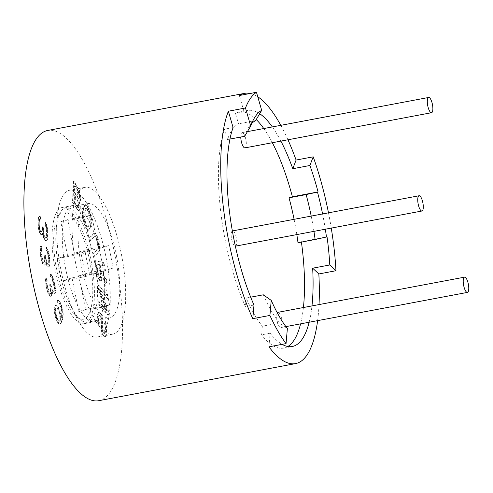 <?xml version="1.0" encoding="UTF-8"?>
<svg xmlns="http://www.w3.org/2000/svg" width="493" height="493" viewBox="0 0 493 493"><rect width="100%" height="100%" fill="white"/><g stroke="black" fill="none" stroke-linecap="round" stroke-linejoin="round"><path stroke-width="0.37" stroke-dasharray="2.46 1.85" d="M98.686 400.71A137.504 42.946 79.3 0 0 100.147 400.353A137.504 42.946 79.3 0 0 114.968 255.275A137.504 42.946 79.3 0 0 47.747 130.46M84.796 323.537A59.129 18.469 -100.7 0 1 84.167 323.691A59.129 18.469 -100.7 0 1 55.265 270.022A59.129 18.469 -100.7 0 1 61.637 207.639A59.129 18.469 -100.7 0 1 62.266 207.485A59.129 18.469 -100.7 0 1 91.168 261.154A59.129 18.469 -100.7 0 1 84.796 323.537M78.96 201.341L79.811 205.076L79.854 208.521L78.929 210.474L78.091 210.628L72.489 202.42L73.525 181.301L79.083 190.403L80.402 197.286L80.291 199.536L79.367 201.489L78.96 201.341L79.367 201.489M82.651 218.553L82.319 215.564L82.596 211.423L83.933 206.69L85.252 205.15L86.3 205.624L88.124 208.57L90.798 216.877L91.131 219.872L90.854 224.007L89.516 228.74L88.198 230.28L87.15 229.806L85.326 226.86L83.163 220.919L82.651 218.553L83.083 218.473L83.594 220.839L83.163 220.919M98.588 251.861L94.114 256.329L93.319 253.254L97.793 248.786L98.236 247.696L98.298 244.411L97.38 240.165L96.024 237.01L95.322 236.418L94.613 236.48L90.139 240.948L89.344 237.872L93.818 233.405L94.674 233.189L95.519 233.645L97.441 236.88L98.779 241.354L99.537 246.401L99.487 249.027L98.588 251.861L99.604 250.549L99.173 250.629M100.202 264.963L101.515 273.979L105.94 279.075L106.482 282.785L101.613 277.078L101.065 280.548L99.869 280.794L98.292 278.385L96.874 273.455L95.026 260.723L103.555 262.633L104.017 265.819L100.202 264.963L104.017 265.819M107.696 298.832L99.598 289.471L107.942 310.892L108.029 315.237L98.748 304.508L98.686 301.611L106.587 310.744L98.446 289.551L98.353 285.207L107.64 295.936L107.696 298.832L108.127 298.746L108.066 295.855L107.64 295.936M98.939 322.798L98.594 325.047L97.503 320.851L97.17 318.201L97.565 314.066L98.594 312.223L99.58 312.266L101.145 314.972L102.365 319.926L102.279 330.113L102.729 332.017L103.98 333.576L104.947 332.109L105.416 329.108L105.459 327.229L104.559 323.414L104.904 321.165L105.601 323.081L106.371 326.132L106.543 331.425L105.601 335.912L104.991 336.639L104.005 336.596L102.193 333.878L101.028 328.548L101.324 320.259L100.609 316.839L99.611 315.286L98.692 316.377L98.36 320.136L98.939 322.798L99.37 322.718L99.05 321.578L98.625 321.658M45.985 240.886L46.601 240.664L46.995 239.653L47.581 236.406L47.31 230.145L46.441 225.628L45.177 222.608L45.208 225.116L46.052 227.624L46.502 231.636L46.354 236.893L45.75 238.137L44.512 237.127L43.236 233.109L42.977 227.846L42.145 226.835L42.17 228.838L41.381 231.839L40.143 231.328L39.514 229.565L38.824 222.799L39.009 220.544L39.403 219.539L40.019 219.305L39.995 216.797L39.169 216.291L37.961 218.781L37.801 223.039L38.047 226.798L39.335 232.32L40.586 234.335L41.412 234.834L42.022 234.6L42.626 233.355L43.704 238.119L45.368 240.639L46.601 240.664M49.479 265.887L48.542 267.181L46.921 266.128L45.43 261.925L44.721 264.883L44.019 265.191L42.786 264.26L41.03 259.441L40.167 254.382L39.927 248.466L40.408 246.494L41.104 246.186L41.474 248.965L40.882 251.424L41.061 254.141L42.534 260.988L43.261 262.288L43.649 262.412L44.271 261.549L44.154 255.14L44.925 255.386L46.471 262.794L47.396 264.156L48.172 264.402L48.721 262.991L48.585 259.226L47.575 253.057L46.237 249.969L45.861 247.19L46.515 247.936L47.858 251.023L49.029 255.651L49.731 262.251L49.479 265.887L49.904 265.807L50.07 264.266L49.639 264.347M55.216 291.086L54.686 293.526L53.306 294.062L52.566 293.384L51.58 290.944L51.457 295.005L50.97 296.09L49.898 296.361L47.889 292.83L46.521 288.078L45.504 281.706L45.59 278.995L46.077 277.91L46.755 280.622L46.644 284.011L47.162 286.858L49.245 292.965L49.984 293.649L50.65 291.751L49.657 284.701L50.28 284.159L52.498 290.808L53.386 291.357L54.008 290.815L54.23 288.645L53.601 284.578L51.962 278.742L50.514 276.702L49.836 273.991L50.44 274.126L51.894 276.166L53.435 280.104L54.896 286.747L55.216 291.086L55.641 291.006L55.549 289.108L55.124 289.188M56.985 300.705L57.459 300.225L58.396 300.354L59.585 301.728L61.292 305.592L62.685 311.508L62.679 316.679L61.465 321.572L60.596 323.322L59.739 323.975L58.809 323.846L57.613 322.465L55.727 318.139L54.341 312.223L54.199 309.561L54.341 307.053L54.741 305.789L55.592 305.136L56.529 305.266L58.71 308.649L60.399 313.61L61.07 317.665L61.687 314.67L61.748 311.379L60.978 307.644L59.271 303.774L58.531 303.01L57.878 303.029L56.985 300.705L57.41 300.625L58.303 302.949L57.878 303.029M253.994 305.05L245.434 306.664A120.089 37.505 -100.7 0 1 224.537 129.166L227.538 139.531A109.089 34.072 -100.7 0 1 238.507 123.823L235.512 113.464A120.089 37.505 -100.7 0 1 239.241 112.09A120.089 37.505 -100.7 0 1 256.237 119.552M287.857 346.505A120.089 37.505 -100.7 0 1 283.728 348.107A120.089 37.505 -100.7 0 1 261.567 334.833L262.331 326.2A109.089 34.072 -100.7 0 1 246.192 298.031L250.678 297.187M246.192 298.031L245.434 306.664M263.773 128.544A120.089 37.505 -100.7 0 1 272.333 142.724M294.093 219.311A109.089 34.072 -100.7 0 1 296.829 234.588M327.044 236.862L301.371 241.699L298 242.735M301.371 241.699A120.089 37.505 -100.7 0 1 301.42 242.088M303.405 307.527A120.089 37.505 -100.7 0 1 300.588 323.852M245.052 147.863A7.759 2.422 79.3 0 0 245.89 139.673A7.759 2.422 79.3 0 0 242.094 132.629A7.759 2.422 79.3 0 0 242.014 132.654A7.759 2.422 79.3 0 0 240.757 137.036M232.369 230.964A7.759 2.422 79.3 0 0 231.618 239.197A7.759 2.422 79.3 0 0 235.371 246.173M235.475 246.149A7.759 2.422 79.3 0 0 236.338 238.094A7.759 2.422 79.3 0 0 232.604 230.909M277.306 312.876A7.759 2.422 79.3 0 0 277.325 321.639A7.759 2.422 79.3 0 0 280.874 327.568A7.759 2.422 79.3 0 0 280.955 327.549A7.759 2.422 79.3 0 0 281.817 319.495A7.759 2.422 79.3 0 0 278.083 312.303M227.538 139.531L229.96 139.069M233.097 127.551L224.537 129.166M251.67 123.533A109.089 34.072 79.3 0 0 248.509 127.705A109.089 34.072 79.3 0 0 244.651 136.302M255.62 120.6L238.507 123.823M259.694 113.704A120.089 37.505 79.3 0 0 247.8 110.475A120.089 37.505 79.3 0 0 244.066 111.849L239.345 95.513M244.066 111.849L235.512 113.464M280.893 141.109A120.089 37.505 79.3 0 0 272.327 126.929M250.222 93.46A137.504 42.946 -100.7 0 1 257.753 96.757M280.807 125.333A137.504 42.946 -100.7 0 1 287.955 139.778M328.492 212.828A137.504 42.946 -100.7 0 1 331.259 228.099M319.026 304.582A137.504 42.946 -100.7 0 1 317.621 320.641M268.931 346.832L270.127 333.219A120.089 37.505 79.3 0 0 282.119 344.348M309.142 322.237A120.089 37.505 79.3 0 0 311.958 305.913M270.127 333.219L261.567 334.833M313.942 231.365A109.089 34.072 79.3 0 0 311.206 216.088M325.325 229.214A118.252 36.932 79.3 0 0 322.582 213.944M263.311 294.802A109.089 34.072 79.3 0 0 279.445 322.97L287.37 328.554M279.445 322.97L262.331 326.2M71.904 205.704A59.129 18.469 79.3 0 0 65.532 268.087A59.129 18.469 79.3 0 0 94.44 321.756A59.129 18.469 79.3 0 0 95.063 321.602A59.129 18.469 79.3 0 0 101.441 259.219A59.129 18.469 79.3 0 0 72.533 205.55A59.129 18.469 79.3 0 0 71.904 205.704M98.119 336.873A74.708 23.337 -100.7 0 1 97.324 337.07A74.708 23.337 -100.7 0 1 60.799 269.258A74.708 23.337 -100.7 0 1 68.854 190.427A74.708 23.337 -100.7 0 1 69.649 190.236A74.708 23.337 -100.7 0 1 106.174 258.049A74.708 23.337 -100.7 0 1 98.119 336.873M84.26 187.525A74.708 23.337 79.3 0 0 76.205 266.349A74.708 23.337 79.3 0 0 112.731 334.168A74.708 23.337 79.3 0 0 113.519 333.971A74.708 23.337 79.3 0 0 121.574 255.146A74.708 23.337 79.3 0 0 85.049 187.328A74.708 23.337 79.3 0 0 84.26 187.525M116.366 255.386A58.211 18.179 -100.7 0 1 109.674 317.954A58.211 18.179 -100.7 0 1 81.413 266.109A58.211 18.179 -100.7 0 1 88.105 203.547A58.211 18.179 -100.7 0 1 116.366 255.386M59.16 270.306A58.211 18.179 79.3 0 0 80.951 320.074A58.211 18.179 79.3 0 0 87.421 322.145A58.211 18.179 79.3 0 0 94.12 259.583A58.211 18.179 -100.7 0 0 65.859 207.738A58.211 18.179 -100.7 0 0 60.584 212.027A58.211 18.179 -100.7 0 0 59.16 270.306M89.597 260.563A54.544 17.033 79.3 0 0 58.168 216.008A54.544 17.033 79.3 0 0 56.837 270.614A54.544 17.033 79.3 0 0 77.253 317.245A54.544 17.033 79.3 0 0 89.597 260.563M74.412 253.303L67.683 219.613L60.799 221.721L67.529 255.411L57.206 258.579L61.699 281.041L72.021 277.873L78.751 311.564L85.634 309.456L78.898 275.766L89.221 272.598L84.734 250.136L74.412 253.303L98.372 248.786L91.643 215.096L67.683 219.613M91.643 215.096L84.759 217.203L60.799 221.721M67.529 255.411L91.495 250.894L81.172 254.061L57.206 258.579M84.759 217.203L91.495 250.894M81.172 254.061L85.659 276.524L61.699 281.041M72.021 277.873L95.981 273.356L102.71 307.047L78.751 311.564M85.659 276.524L95.981 273.356M102.71 307.047L109.594 304.939L85.634 309.456M78.898 275.766L102.864 271.249L113.187 268.081L89.221 272.598M109.594 304.939L102.864 271.249M113.187 268.081L108.694 245.619L84.734 250.136M108.694 245.619L98.372 248.786M79.798 201.403L80.723 199.455L80.834 197.206L79.515 190.323L73.956 181.221L72.915 202.34L78.516 210.548L79.355 210.394L80.279 208.44L80.242 204.996L79.391 201.255M79.749 202.303L79.324 202.383M80.464 200.503L80.032 200.583M80.723 199.455L80.291 199.536M80.834 197.206L80.402 197.286M80.704 195.561L80.279 195.641M80.217 192.868L79.786 192.948M79.515 190.323L79.083 190.403M78.572 188.381L78.147 188.462M73.956 181.221L73.525 181.301M72.915 202.34L72.489 202.42M77.537 209.507L77.105 209.587M78.516 210.548L78.091 210.628M79.355 210.394L78.929 210.474M80.02 209.494L79.595 209.574M80.279 208.44L79.854 208.521M80.365 206.647L79.94 206.727M80.242 204.996L79.811 205.076M77.857 207.109L74.203 201.434L74.511 195.142L78.726 202.161L79.188 205.304L78.886 207.251L78.461 207.553L77.432 207.189L78.03 207.633L78.461 207.331L78.72 206.284L78.295 202.241L74.086 195.222L73.777 201.514L77.432 207.189M79.656 195.863L79.33 198.26L78.898 198.562L74.646 192.449L74.973 185.707L78.633 191.376L79.656 195.863L79.225 195.943L78.202 191.457L74.548 185.787L74.215 192.529L78.473 198.648L78.898 198.346L79.225 195.943M74.203 201.434L73.777 201.514M78.461 207.553L78.03 207.633M78.886 207.251L78.461 207.331M79.145 206.203L78.72 206.284M79.188 205.304L78.763 205.384M79.065 203.658L78.633 203.738M78.726 202.161L78.295 202.241M78.171 200.817L77.74 200.897M74.511 195.142L74.086 195.222M79.589 197.212L79.157 197.292M79.527 194.217L79.102 194.297M79.188 192.72L78.757 192.8M78.633 191.376L78.202 191.457M74.973 185.707L74.548 185.787M74.646 192.449L74.215 192.529M78.301 198.118L77.876 198.198M78.898 198.562L78.473 198.648M79.33 198.26L78.898 198.346M83.594 220.839L86.706 228.629L88.623 230.2L89.942 228.66L91.279 223.927L91.562 219.792L91.223 216.797L88.555 208.49L86.731 205.544L85.683 205.07L84.365 206.61L83.027 211.343L82.744 215.484L83.083 218.473M82.744 215.484L82.319 215.564M84.371 223.317L83.939 223.397M85.751 226.78L85.326 226.86M86.706 228.629L86.281 228.709M87.575 229.726L87.15 229.806M88.623 230.2L88.198 230.28M89.325 229.8L88.9 229.88M89.942 228.66L89.516 228.74M91.279 223.927L90.854 224.007M91.55 221.918L91.125 221.998M91.562 219.792L91.131 219.872M91.223 216.797L90.798 216.877M90.712 214.43L90.287 214.517M89.936 211.953L89.51 212.033M88.555 208.49L88.124 208.57M87.6 206.641L87.169 206.721M86.731 205.544L86.3 205.624M85.683 205.07L85.252 205.15M84.981 205.47L84.549 205.55M84.365 206.61L83.933 206.69M83.027 211.343L82.596 211.423M82.756 213.352L82.325 213.432M86.287 224.888L84.303 219.379L83.884 215.638L85.93 208.379L86.54 208.299L88.019 210.382L90.003 215.891L90.422 219.631L88.376 226.891L87.766 226.971L86.287 224.888L85.856 224.968L86.639 226.386L87.335 227.051L87.951 226.971L89.997 219.718L89.578 215.971L87.594 210.462L86.115 208.379L85.499 208.459L83.453 215.718L83.872 219.459L85.856 224.968M84.901 221.425L84.476 221.505M87.07 226.299L86.639 226.386M87.766 226.971L87.335 227.051M88.376 226.891L87.951 226.971M88.906 226.059L88.481 226.139M90.244 221.326L89.812 221.412M90.422 219.631L89.997 219.718M90.348 217.82L89.917 217.906M90.003 215.891L89.578 215.971M89.399 213.845L88.974 213.925M88.019 210.382L87.594 210.462M87.236 208.97L86.811 209.05M86.54 208.299L86.115 208.379M85.93 208.379L85.499 208.459M85.4 209.211L84.969 209.291M84.063 213.944L83.637 214.024M83.884 215.638L83.453 215.718M83.958 217.45L83.533 217.53M84.303 219.379L83.872 219.459M99.604 250.549L99.962 246.321L99.204 241.274L97.867 236.8L95.944 233.565L95.1 233.115L94.249 233.325L89.775 237.792L90.57 240.867L95.044 236.4L95.753 236.338L97.133 238.181L98.341 242.137L98.662 247.615L98.218 248.706L93.744 253.174L94.539 256.249L99.013 251.781M94.539 256.249L94.114 256.329M99.913 248.947L99.487 249.027M99.962 246.321L99.537 246.401M99.722 243.98L99.296 244.06M99.204 241.274L98.779 241.354M98.674 239.222L98.249 239.302M97.867 236.8L97.441 236.88M97.053 235.038L96.622 235.118M95.944 233.565L95.519 233.645M95.1 233.115L94.674 233.189M94.249 233.325L93.818 233.405M89.775 237.792L89.344 237.872M90.57 240.867L90.139 240.948M95.044 236.4L94.613 236.48M95.753 236.338L95.322 236.418M96.449 236.93L96.024 237.01M97.133 238.181L96.708 238.261M97.811 240.085L97.38 240.165M98.341 242.137L97.91 242.217M98.723 244.331L98.298 244.411M98.834 246.155L98.403 246.241M98.662 247.615L98.236 247.696M98.218 248.706L97.793 248.786M93.744 253.174L93.319 253.254M104.442 265.739L103.98 262.553L95.451 260.643L97.3 273.368L98.723 278.305L100.301 280.714L101.49 280.468L102.039 276.998L106.907 282.705L106.371 278.995L101.94 273.898L100.634 264.883M101.94 273.898L101.515 273.979M103.98 262.553L103.555 262.633M95.451 260.643L95.026 260.723M97.3 273.368L96.874 273.455M97.867 276.062L97.441 276.142M98.723 278.305L98.292 278.385M99.678 280.061L99.247 280.141M100.301 280.714L99.869 280.794M101.028 280.874L100.597 280.955M101.49 280.468L101.065 280.548M101.989 279.038L101.558 279.118M102.039 276.998L101.613 277.078M106.907 282.705L106.482 282.785M106.371 278.995L105.94 279.075M99.543 264.642L101.01 274.712L101.059 276.265L100.381 277.651L99.216 276.875L98.699 275.735L96.819 264.032L99.543 264.642L96.394 264.112L98.273 275.815L98.785 276.961L99.956 277.732L100.627 276.345L100.578 274.792L99.118 264.723M101.01 274.712L100.578 274.792M96.819 264.032L96.394 264.112M98.286 274.102L97.861 274.188M98.699 275.735L98.273 275.815M99.216 276.875L98.785 276.961M99.839 277.528L99.407 277.608M100.381 277.651L99.956 277.732M100.849 277.245L100.418 277.325M101.059 276.265L100.627 276.345M108.066 295.855L98.785 285.127L98.871 289.471L107.018 310.664L99.118 301.531L99.173 304.428L108.46 315.156L108.368 310.812L100.03 289.391L108.127 298.746M100.03 289.391L99.598 289.471M98.785 285.127L98.353 285.207M98.871 289.471L98.446 289.551M107.018 310.664L106.587 310.744M99.118 301.531L98.686 301.611M99.173 304.428L98.748 304.508M108.46 315.156L108.029 315.237M108.368 310.812L107.942 310.892M99.05 321.578L98.773 318.546L99.124 316.296L100.036 315.206L101.04 316.752L101.749 320.179L101.459 328.467L102.618 333.798L104.436 336.516L105.422 336.559L106.032 335.832L106.975 331.339L106.802 326.052L106.032 323.001L105.336 321.085L104.984 323.334L105.884 327.149L105.841 329.028L105.379 332.029L104.405 333.496L103.154 331.937L102.704 330.027L102.797 319.846L101.576 314.891L100.005 312.186L99.019 312.143L97.99 313.986L97.596 318.121L97.934 320.77L99.019 324.967L99.37 322.718M99.019 324.967L98.594 325.047M98.791 320.056L98.36 320.136M98.773 318.546L98.347 318.626M99.124 316.296L98.692 316.377M99.487 315.557L99.056 315.637M100.036 315.206L99.611 315.286M100.658 315.982L100.233 316.062M101.04 316.752L100.609 316.839M101.546 318.287L101.12 318.367M101.749 320.179L101.324 320.259M101.761 321.689L101.336 321.769M101.416 323.938L100.985 324.018M101.311 326.2L100.886 326.28M101.459 328.467L101.028 328.548M101.983 331.506L101.552 331.586M102.618 333.798L102.193 333.878M103.561 335.727L103.136 335.807M104.436 336.516L104.005 336.596M105.422 336.559L104.991 336.639M106.032 335.832L105.601 335.912M106.506 334.34L106.081 334.42M106.975 331.339L106.543 331.425M107.073 329.084L106.648 329.164M106.802 326.052L106.371 326.132M106.032 323.001L105.601 323.081M105.336 321.085L104.904 321.165M104.984 323.334L104.559 323.414M105.496 324.869L105.064 324.949M105.884 327.149L105.459 327.229M105.841 329.028L105.416 329.108M105.379 332.029L104.947 332.109M104.954 333.145L104.528 333.225M104.405 333.496L103.98 333.576M103.721 333.089L103.296 333.169M103.154 331.937L102.729 332.017M102.704 330.027L102.279 330.113M102.501 328.135L102.076 328.215M102.55 326.249L102.119 326.329M102.895 324L102.47 324.08M102.938 322.12L102.513 322.2M102.797 319.846L102.365 319.926M102.273 316.808L101.841 316.888M101.576 314.891L101.145 314.972M100.818 313.351L100.393 313.431M100.005 312.186L99.58 312.266M99.019 312.143L98.594 312.223M98.409 312.87L97.984 312.95M97.99 313.986L97.565 314.066M97.7 315.859L97.275 315.939M97.596 318.121L97.17 318.201M97.934 320.77L97.503 320.851M98.514 323.439L98.082 323.519M47.026 240.572L47.427 239.573L46.995 239.653M47.427 239.573L47.821 238.076L47.39 238.156M47.821 238.076L48.006 236.326L47.581 236.406M48.006 236.326L47.963 232.32L47.538 232.4M47.963 232.32L47.735 230.058L47.31 230.145M47.735 230.058L47.297 227.55L46.872 227.637M47.297 227.55L46.866 225.547L46.441 225.628M46.866 225.547L46.237 223.785L45.806 223.865M46.237 223.785L45.609 222.528L45.177 222.608M45.609 222.528L45.633 225.03L45.208 225.116M45.633 225.03L46.052 226.04L45.627 226.121M46.052 226.04L46.478 227.544L46.052 227.624M46.478 227.544L46.699 228.801L46.268 228.881M46.699 228.801L46.934 231.556L46.502 231.636M46.934 231.556L46.964 234.563L46.533 234.643M46.964 234.563L46.78 236.813L46.354 236.893M46.78 236.813L46.157 237.644M46.582 237.564L45.75 238.137M46.182 238.057L45.344 238.137M45.769 238.057L44.937 237.047L44.512 237.127M44.937 237.047L44.099 235.038L43.667 235.118M44.099 235.038L43.667 233.029L43.236 233.109M43.667 233.029L43.427 229.769L43.002 229.849M43.427 229.769L43.409 227.766L42.977 227.846M43.409 227.766L42.577 226.755L42.145 226.835M42.577 226.755L42.595 228.758L42.17 228.838M42.595 228.758L42.213 231.26L41.788 231.34M42.213 231.26L41.381 231.839M41.806 231.759L40.562 231.827M40.987 231.747L40.143 231.328M40.574 231.242L39.939 229.485L39.514 229.565M39.939 229.485L39.508 227.476L39.083 227.556M39.508 227.476L39.274 224.722L38.848 224.802M39.274 224.722L39.255 222.719L38.824 222.799M39.255 222.719L39.434 220.463L39.009 220.544M39.434 220.463L39.834 219.465L39.403 219.539M40.444 219.225L40.42 216.717L39.995 216.797M40.42 216.717L39.169 216.291M39.594 216.211L38.355 217.284M38.787 217.203L38.392 218.701L37.961 218.781M38.392 218.701L38.22 221.955L37.795 222.035M38.22 221.955L38.232 222.959L37.801 223.039M38.232 222.959L38.472 226.718L38.047 226.798M38.472 226.718L38.91 229.227L38.485 229.307M38.91 229.227L39.76 232.24L39.335 232.32M39.76 232.24L40.599 233.75L40.173 233.83M40.599 233.75L41.011 234.255L40.586 234.335M41.011 234.255L41.837 234.76L41.412 234.834M42.453 234.52L43.057 233.269L42.626 233.355M43.057 233.269L43.495 236.283L43.07 236.363M43.495 236.283L44.13 238.039L43.704 238.119M44.13 238.039L44.968 239.549L44.536 239.629M44.968 239.549L45.794 240.559L45.368 240.639M45.794 240.559L46.416 240.818M50.07 264.266L49.46 255.571L48.283 250.943L46.946 247.856L46.293 247.11L46.662 249.889L48 252.977L49.01 259.145L49.146 262.905L48.597 264.322L47.821 264.075L46.903 262.714L45.356 255.306L44.58 255.06L44.703 261.469L44.074 262.331L42.959 260.908L41.486 254.061L41.307 251.344L41.905 248.885L41.529 246.106L40.833 246.414L40.358 248.386L40.746 255.411L41.461 259.361L43.211 264.18L44.45 265.111L45.146 264.803L45.861 261.845L47.346 266.041L48.967 267.101L49.904 265.807M49.473 266.731L49.047 266.812M50.157 262.171L49.731 262.251M50.052 260.014L49.627 260.094M49.46 255.571L49.029 255.651M48.967 253.291L48.542 253.371M48.283 250.943L47.858 251.023M47.673 249.15L47.248 249.236M46.946 247.856L46.515 247.936M46.293 247.11L45.861 247.19M46.662 249.889L46.237 249.969M47.125 250.567L46.693 250.647M47.661 251.806L47.229 251.886M48 252.977L47.575 253.057M48.567 255.818L48.141 255.898M49.01 259.145L48.585 259.226M49.189 261.857L48.764 261.937M49.146 262.905L48.721 262.991M48.912 263.891L48.48 263.971M48.597 264.322L48.172 264.402M47.821 264.075L47.396 264.156M46.903 262.714L46.471 262.794M46.293 260.92L45.861 261M45.652 257.531L45.227 257.611M45.356 255.306L44.925 255.386M44.58 255.06L44.154 255.14M44.881 257.278L44.45 257.358M44.937 260.483L44.512 260.569M44.703 261.469L44.271 261.549M44.074 262.331L43.649 262.412M43.692 262.208L43.261 262.288M42.959 260.908L42.534 260.988M42.349 259.121L41.923 259.201M41.788 256.28L41.357 256.36M41.486 254.061L41.061 254.141M41.307 251.344L40.882 251.424M41.474 249.803L41.042 249.883M41.905 248.885L41.474 248.965M41.529 246.106L41.104 246.186M40.833 246.414L40.408 246.494M40.358 248.386L39.927 248.466M40.266 250.481L39.841 250.561M40.592 254.302L40.167 254.382M40.746 255.411L40.315 255.491M41.461 259.361L41.03 259.441M42.145 261.709L41.714 261.789M43.211 264.18L42.786 264.26M44.062 264.981L43.63 265.061M44.45 265.111L44.019 265.191M45.146 264.803L44.721 264.883M45.578 263.878L45.153 263.958M45.861 261.845L45.43 261.925M46.619 264.747L46.194 264.827M47.346 266.041L46.921 266.128M48.197 266.849L47.766 266.929M48.967 267.101L48.542 267.181M55.549 289.108L53.866 280.024L52.32 276.086L50.865 274.046L50.268 273.911L50.939 276.622L52.394 278.662L54.027 284.498L54.655 288.565L54.44 290.734L53.817 291.271L52.924 290.728L50.705 284.079L50.083 284.621L51.075 291.671L50.724 293.298L50.409 293.569L49.676 292.885L47.593 286.778L47.075 283.931L47.18 280.542L46.508 277.83L46.022 278.915L45.935 281.62L46.946 287.998L48.314 292.743L50.329 296.275L51.087 296.281L51.882 294.925L52.011 290.858L52.997 293.304L53.731 293.982L55.111 293.446L55.641 291.006M55.444 292.497L55.019 292.577M55.321 286.667L54.896 286.747M54.939 284.362L54.513 284.443M53.866 280.024L53.435 280.104M53.17 277.984L52.739 278.064M52.32 276.086L51.894 276.166M51.605 274.73L51.173 274.811M50.865 274.046L50.44 274.126M50.268 273.911L49.836 273.991M50.939 276.622L50.514 276.702M51.383 276.893L50.958 276.98M51.968 277.713L51.537 277.793M52.394 278.662L51.962 278.742M53.219 281.238L52.794 281.318M54.027 284.498L53.601 284.578M54.544 287.345L54.119 287.425M54.655 288.565L54.23 288.645M54.618 289.921L54.187 290.001M54.44 290.734L54.008 290.815M53.817 291.271L53.386 291.357M52.924 290.728L52.498 290.808M52.209 289.373L51.783 289.453M51.247 286.248L50.816 286.328M50.705 284.079L50.28 284.159M50.083 284.621L49.657 284.701M50.625 286.79L50.194 286.871M51.118 290.315L50.693 290.395M51.075 291.671L50.65 291.751M50.724 293.298L50.292 293.378M50.409 293.569L49.984 293.649M49.676 292.885L49.245 292.965M48.961 291.529L48.53 291.609M48.129 288.947L47.704 289.034M47.593 286.778L47.162 286.858M47.075 283.931L46.644 284.011M46.983 282.033L46.552 282.113M47.18 280.542L46.755 280.622M46.508 277.83L46.077 277.91M46.022 278.915L45.59 278.995M45.935 281.62L45.504 281.706M46.163 284.067L45.732 284.147M46.946 287.998L46.521 288.078M47.217 289.083L46.792 289.163M48.314 292.743L47.889 292.83M49.164 294.648L48.739 294.728M50.329 296.275L49.898 296.361M51.087 296.281L50.656 296.361M51.395 296.01L50.97 296.09M51.882 294.925L51.457 295.005M52.079 293.434L51.654 293.52M52.011 290.858L51.58 290.944M52.997 293.304L52.566 293.384M53.731 293.982L53.306 294.062M54.489 293.988L54.064 294.068M55.111 293.446L54.686 293.526M58.303 302.949L58.963 302.93L59.696 303.694L61.403 307.558L62.235 313.178L61.502 317.584L60.029 310.892L58.143 306.56L56.954 305.185L56.023 305.056L55.167 305.709L54.772 306.973L54.766 312.143L57.052 320.382L59.234 323.765L60.164 323.895L61.021 323.242L62.593 319.279L63.246 314.09L62.512 308.156L61.009 303.657L58.821 300.274L57.891 300.145L57.41 300.625M57.891 300.145L57.459 300.225M58.963 302.93L58.531 303.01M59.696 303.694L59.271 303.774M60.331 304.773L59.906 304.853M61.403 307.558L60.978 307.644M61.841 309.271L61.409 309.351M62.173 311.299L61.748 311.379M62.235 313.178L61.81 313.258M62.118 314.589L61.687 314.67M61.699 316.956L61.268 317.036M61.502 317.584L61.07 317.665M60.824 313.53L60.399 313.61M60.029 310.892L59.604 310.972M59.142 308.569L58.71 308.649M58.143 306.56L57.718 306.64M56.954 305.185L56.529 305.266M56.023 305.056L55.592 305.136M55.167 305.709L54.741 305.789M54.772 306.973L54.341 307.053M54.631 309.481L54.199 309.561M54.766 312.143L54.341 312.223M55.364 315.415L54.933 315.495M56.159 318.053L55.727 318.139M57.052 320.382L56.621 320.462M58.045 322.385L57.613 322.465M59.234 323.765L58.809 323.846M60.164 323.895L59.739 323.975M61.021 323.242L60.596 323.322M61.896 321.491L61.465 321.572M62.593 319.279L62.161 319.359M63.11 316.598L62.679 316.679M63.246 314.09L62.821 314.17M63.11 311.428L62.685 311.508M62.512 308.156L62.087 308.236M61.724 305.512L61.292 305.592M61.009 303.657L60.577 303.737M60.017 301.648L59.585 301.728M58.821 300.274L58.396 300.354M60.547 318.552L60.226 320.598L59.098 321.103L57.724 319.261L56.473 316.007L55.641 310.393L56.436 307.86L57.096 307.842L57.829 308.606L59.715 312.938L60.547 318.552L60.115 318.632L59.283 313.018L58.032 309.764L56.664 307.922L55.53 308.427L55.216 310.473L56.048 316.087L57.299 319.341L58.667 321.183L59.801 320.678L60.115 318.632M60.423 319.969L59.998 320.049M60.485 316.672L60.06 316.759M60.152 314.651L59.721 314.731M59.715 312.938L59.283 313.018M58.464 309.684L58.032 309.764M57.829 308.606L57.398 308.686M57.096 307.842L56.664 307.922M56.436 307.86L56.011 307.946M55.962 308.347L55.53 308.427M55.764 308.982L55.333 309.062M55.641 310.393L55.216 310.473M55.703 312.272L55.271 312.352M56.036 314.3L55.61 314.38M56.473 316.007L56.048 316.087M57.724 319.261L57.299 319.341M58.359 320.339L57.934 320.419M59.098 321.103L58.667 321.183M59.752 321.085L59.32 321.165M60.226 320.598L59.801 320.678M248.509 127.705L254.536 117.759M283.728 348.107L292.287 346.493M239.241 112.09L247.8 110.475M242.094 132.629L247.412 131.631M280.874 327.568L285.891 326.619M84.167 323.691L94.44 321.756M62.266 207.485L72.533 205.55M97.324 337.07L112.731 334.168M69.649 190.236L85.049 187.328M109.674 317.954L87.421 322.145M88.105 203.547L65.859 207.738M58.168 216.008L60.584 212.027M77.253 317.245L80.951 320.074"/><path stroke-width="0.74" d="M229.96 139.069L244.651 136.302L250.709 126.054L245.489 107.992A137.504 42.946 -100.7 0 1 256.459 92.29L239.345 95.513A137.504 42.946 -100.7 0 1 243.111 93.719A137.504 42.946 -100.7 0 1 244.571 93.362L47.747 130.46A137.504 42.946 79.3 0 0 46.287 130.824A137.504 42.946 79.3 0 0 31.466 275.901A137.504 42.946 79.3 0 0 98.686 400.71L295.517 363.612A137.504 42.946 -100.7 0 1 268.931 346.832L286.045 343.603A137.504 42.946 -100.7 0 1 269.911 315.44L252.792 318.663A137.504 42.946 -100.7 0 1 228.37 111.221L233.097 127.551A120.089 37.505 79.3 0 0 253.994 305.05L252.792 318.663M245.489 107.992L228.37 111.221M317.621 320.641A137.504 42.946 -100.7 0 1 296.971 363.249A137.504 42.946 -100.7 0 1 295.517 363.612M269.911 315.44L271.236 300.391L263.311 294.802L250.678 297.187M256.237 119.552A120.089 37.505 -100.7 0 1 263.773 128.544M272.333 142.724A120.089 37.505 -100.7 0 1 292.392 196.781L289.021 197.816A109.089 34.072 -100.7 0 1 294.093 219.311M296.829 234.588A109.089 34.072 -100.7 0 1 298 242.735L315.113 239.512A109.089 34.072 79.3 0 0 313.942 231.365M301.42 242.088A120.089 37.505 -100.7 0 1 303.405 307.527M300.588 323.852A120.089 37.505 -100.7 0 1 287.857 346.505M240.757 137.036A7.759 2.422 79.3 0 0 244.972 147.882A7.759 2.422 79.3 0 0 245.052 147.863M278.083 312.303A7.759 2.422 79.3 0 0 278.003 312.315A7.759 2.422 79.3 0 0 277.916 312.34A7.759 2.422 79.3 0 0 277.306 312.876M256.459 92.29L261.684 110.346A118.252 36.932 79.3 0 0 254.536 117.759A118.252 36.932 79.3 0 0 250.709 126.054M261.684 110.346L255.62 120.6A109.089 34.072 79.3 0 0 251.67 123.533M287.955 139.778A137.504 42.946 -100.7 0 1 296.083 160.052L292.787 168.723A120.089 37.505 79.3 0 0 280.893 141.109M272.327 126.929A120.089 37.505 79.3 0 0 259.694 113.704M244.571 93.362A137.504 42.946 -100.7 0 1 250.222 93.46M257.753 96.757A137.504 42.946 -100.7 0 1 280.807 125.333M311.206 216.088A109.089 34.072 79.3 0 0 306.135 194.587L318.065 191.937A120.089 37.505 79.3 0 0 309.9 165.494L292.787 168.723M309.9 165.494L313.197 156.823L296.083 160.052M313.197 156.823A137.504 42.946 -100.7 0 1 328.492 212.828M331.259 228.099A137.504 42.946 -100.7 0 1 335.961 270.731L318.842 273.96A137.504 42.946 -100.7 0 1 319.026 304.582M311.958 305.913A120.089 37.505 79.3 0 0 312.661 268.198L318.842 273.96M282.119 344.348A120.089 37.505 79.3 0 0 292.287 346.493A120.089 37.505 79.3 0 0 309.142 322.237M335.961 270.731L329.78 264.969L312.661 268.198M329.78 264.975A120.089 37.505 79.3 0 0 327.044 236.862L315.113 239.512M306.135 194.587L289.021 197.816M318.065 191.937L292.392 196.781M326.483 237.034A118.252 36.932 79.3 0 0 325.325 229.214M322.582 213.944A118.252 36.932 79.3 0 0 317.504 192.11M271.236 300.391A118.252 36.932 79.3 0 0 287.37 328.554L286.045 343.603M428.571 97.485A7.759 2.422 79.3 0 0 427.733 105.668A7.759 2.422 79.3 0 0 431.529 112.712A7.759 2.422 79.3 0 0 431.609 112.694A7.759 2.422 79.3 0 0 432.447 104.51A7.759 2.422 79.3 0 0 428.651 97.466A7.759 2.422 79.3 0 0 428.571 97.485M418.995 195.77A7.759 2.422 79.3 0 0 418.156 203.96A7.759 2.422 79.3 0 0 421.953 211.004A7.759 2.422 79.3 0 0 422.033 210.979A7.759 2.422 79.3 0 0 422.871 202.796A7.759 2.422 79.3 0 0 419.081 195.752A7.759 2.422 79.3 0 0 418.995 195.77M464.474 277.171A7.759 2.422 79.3 0 0 463.636 285.361A7.759 2.422 79.3 0 0 467.432 292.398A7.759 2.422 79.3 0 0 467.512 292.38A7.759 2.422 79.3 0 0 468.35 284.196A7.759 2.422 79.3 0 0 464.554 277.152A7.759 2.422 79.3 0 0 464.474 277.171M244.972 147.882L431.529 112.712M247.412 131.631L428.651 97.466M235.395 246.167L421.953 211.004M232.523 230.921L419.081 195.752M285.891 326.619L467.432 292.398M278.003 312.315L464.554 277.152"/></g></svg>
